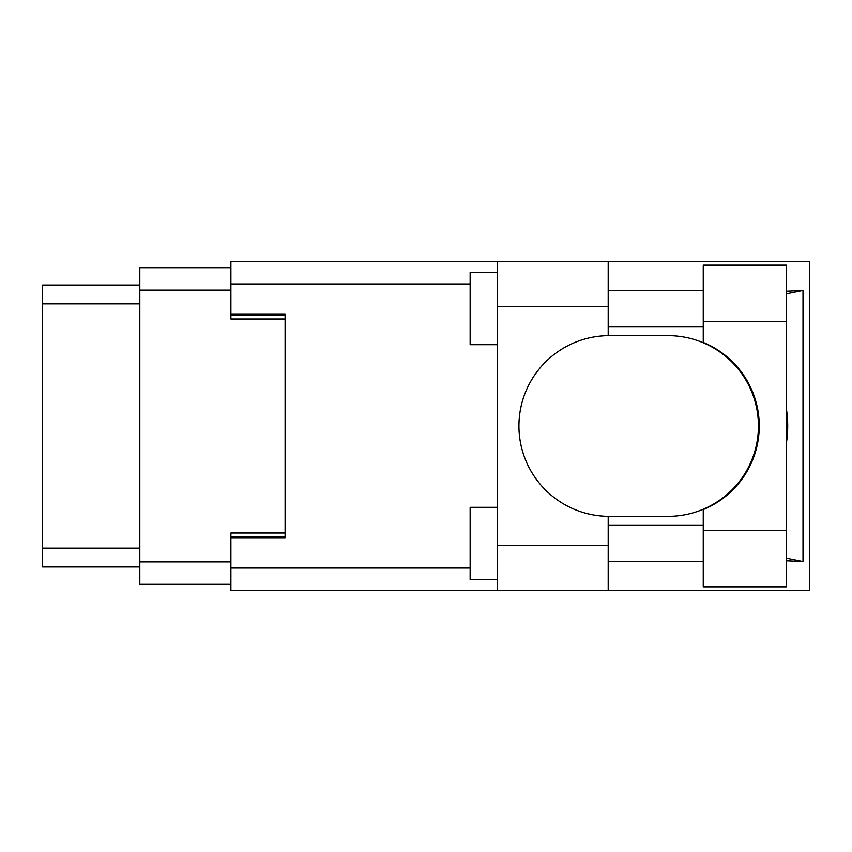 <?xml version="1.0" encoding="UTF-8"?>
<svg xmlns="http://www.w3.org/2000/svg" width="852" height="852" viewBox="0 0 852 852"><rect width="100%" height="100%" fill="white"/><g stroke="black" fill="none" stroke-linecap="round" stroke-linejoin="round"><path stroke-width="1.28" d="M230.892 267.709L139.813 267.709L139.813 584.291L230.892 584.291M285.1 532.979L230.892 532.979L230.892 568.028L470.144 568.028M470.144 283.972L230.892 283.972L230.892 319.021L285.1 319.021M139.813 285.047L42.6 285.047L42.6 566.953L139.813 566.953M703.251 530.445L703.251 509.571A90.355 90.355 0 0 0 703.251 342.429L703.251 265.174L786.375 265.174L786.375 586.826L703.251 586.826L703.251 530.445L786.375 530.445M703.251 290.468L608.2 290.468M703.251 326.614L608.2 326.614M703.251 525.386L608.2 525.386M703.251 561.532L608.2 561.532M497.248 579.594L470.144 579.594L470.144 507.313L497.248 507.313M497.248 344.687L470.144 344.687L470.144 272.406L497.248 272.406M497.248 545.269L608.2 545.269L608.2 590.436L497.248 590.436L497.248 261.564L608.2 261.564L608.2 306.731L497.248 306.731M608.2 545.269L608.2 516.344A90.355 90.355 0 0 1 518.932 426A90.355 90.355 0 0 1 608.2 335.656L608.2 306.731M786.375 291.246L803.01 290.468L803.01 561.532L786.375 558.177M786.375 560.754L803.01 561.532M608.2 590.436L809.4 590.436L809.4 261.564L608.2 261.564M230.892 283.972L230.892 261.564L497.248 261.564M497.248 590.436L230.892 590.436L230.892 568.028M230.892 313.962L285.1 313.962L285.1 538.038L230.892 538.038M608.2 335.656A90.355 90.355 0 0 1 609.287 335.645L668.085 335.645A90.355 90.355 0 0 1 758.44 426A90.355 90.355 0 0 1 668.085 516.355L609.287 516.355A90.355 90.355 0 0 1 608.2 516.344M786.375 443.285A112.038 112.038 0 0 0 786.375 408.715M803.01 290.468L786.375 293.823M139.813 290.106L230.892 290.106M139.813 561.894L230.892 561.894M230.892 536.59L285.1 536.59M230.892 315.41L285.1 315.41M139.813 303.844L42.6 303.844M139.813 548.156L42.6 548.156M703.251 321.555L786.375 321.555"/></g></svg>
